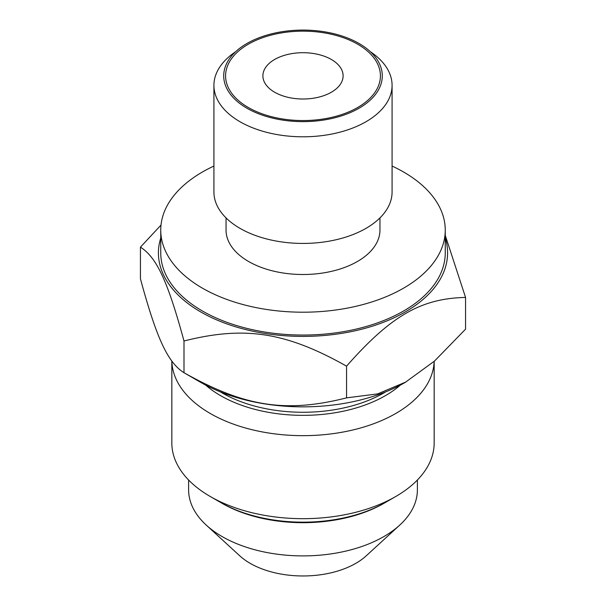 <?xml version="1.0" encoding="UTF-8"?>
<svg xmlns="http://www.w3.org/2000/svg" width="606" height="606" viewBox="0 0 606 606"><rect width="100%" height="100%" fill="white"/><g stroke="black" fill="none" stroke-linecap="round" stroke-linejoin="round"><path stroke-width="0.91" d="M445.251 235.355L465.56 297.44L465.56 329.164L434.502 361.055L405.232 382.401A144.576 83.469 180 0 1 200.768 382.401L200.768 382.401A144.576 83.469 180 0 1 200.76 382.401L183.997 372.72C167.733 362.388 156.696 338.602 140.44 278.866L140.44 247.142L161.022 225.053M220.296 391.847A114.382 66.039 180 0 0 222.122 392.923A114.382 66.039 0 0 0 385.704 391.847M434.146 361.365A131.169 75.727 0 0 1 352.048 430.169A131.169 75.727 0 0 1 210.252 413.481A131.169 75.727 180 0 1 171.846 361.131M171.831 361.108L171.831 442.948A131.169 75.727 180 0 0 210.244 496.496L222.122 503.351L210.244 496.496A131.169 75.727 180 0 1 210.244 496.496A131.169 75.727 0 0 0 395.756 496.496A131.169 75.727 0 0 0 434.169 442.948L434.169 361.343M222.122 503.351A114.382 66.039 0 0 0 383.878 503.351L395.756 496.496M399.793 525.054L366.244 555.808A74.735 43.147 0 0 1 250.149 563.33A74.735 43.147 180 0 1 239.756 555.808L206.207 525.054A114.382 66.039 180 0 0 222.122 536.56A114.382 66.039 0 0 0 399.793 525.054A114.382 66.039 0 0 0 417.382 489.868L417.382 480.02M206.207 525.054A114.382 66.039 180 0 1 188.617 489.868L188.617 480.02M331.361 59.479A40.11 23.157 0 0 0 287.653 54.464A40.11 23.157 0 0 0 262.89 75.856A40.11 23.157 0 0 0 274.639 92.226A40.11 23.157 0 0 0 318.347 97.248A40.11 23.157 0 0 0 343.11 75.856A40.11 23.157 0 0 0 331.361 59.479M357.745 107.459A77.416 44.7 0 0 0 357.745 44.246A77.416 44.7 0 0 0 248.255 44.246L248.255 44.246A77.416 44.7 0 0 0 248.255 107.459A77.416 44.7 0 0 0 357.745 107.459M235.598 51.745A89.082 51.427 0 0 0 213.918 85.378A89.082 51.427 0 0 0 268.912 132.888A89.082 51.427 0 0 0 365.986 121.738A89.082 51.427 0 0 0 392.082 85.378A89.082 51.427 0 0 0 370.402 51.745M392.082 85.378L392.082 191.996A89.082 51.427 180 0 1 365.986 228.364A89.082 51.427 0 0 1 268.912 239.514A89.082 51.427 0 0 1 213.918 191.996L213.918 85.378M379.954 217.902L379.954 230.083A76.954 44.427 180 0 1 357.411 261.497A76.954 44.427 0 0 1 273.548 271.124A76.954 44.427 0 0 1 226.046 230.083L226.046 217.902M213.918 166.052A142.251 82.128 0 0 0 202.419 172.006A142.251 82.128 0 0 0 160.749 230.083A142.251 82.128 0 0 0 248.566 305.954A142.251 82.128 0 0 0 403.581 288.153A142.251 82.128 0 0 0 445.251 230.083A142.251 82.128 0 0 0 392.082 166.052M160.749 230.083L160.749 252.929A142.251 82.128 180 0 0 248.566 328.8A142.251 82.128 180 0 0 403.581 310.999A142.251 82.128 0 0 0 445.251 252.929L445.251 230.083M445.251 237.999A144.576 83.469 180 0 1 370.099 326.869A144.576 83.469 180 0 1 200.768 311.954A144.576 83.469 180 0 1 160.749 237.999M406.058 381.924L377.614 393.9L346.556 397.869C285.858 413.194 244.672 406.808 183.997 372.72L183.997 340.996C167.733 281.237 156.696 257.467 140.44 247.142M346.556 397.869L346.556 366.145C285.858 332.035 244.672 325.672 183.997 340.996M465.56 297.44C421.125 298.379 390.968 315.794 346.556 366.145M359.063 43.488A79.288 45.776 0 0 0 272.662 33.565A79.288 45.776 0 0 0 223.712 75.856A79.288 45.776 0 0 0 246.937 108.224A79.288 45.776 0 0 0 333.338 118.147A79.288 45.776 0 0 0 382.288 75.856A79.288 45.776 0 0 0 359.063 43.488M390.294 499.473A116.594 67.319 180 0 1 220.554 502.45L220.554 502.45M205.676 385.105A116.594 67.319 0 0 0 220.554 395.635A116.594 67.319 0 0 0 400.324 385.105M357.745 44.246L359.063 45.011M200.768 382.401L183.997 372.72"/></g></svg>
